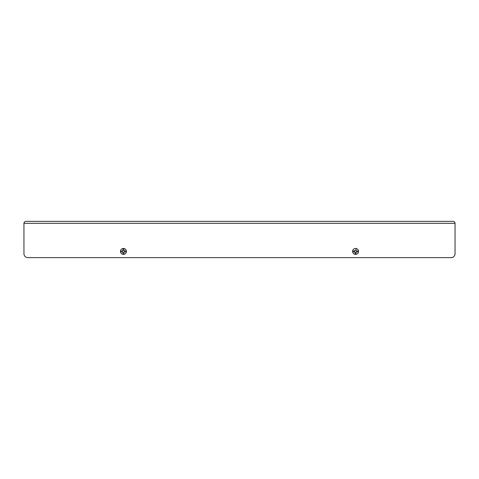 <?xml version="1.0" encoding="UTF-8"?>
<svg xmlns="http://www.w3.org/2000/svg" width="479" height="479" viewBox="0 0 479 479"><rect width="100%" height="100%" fill="white"/><g stroke="black" fill="none" stroke-linecap="round" stroke-linejoin="round"><path stroke-width="0.72" d="M451.134 257.636L27.866 257.636A3.916 3.916 0 0 1 23.95 253.72L23.95 223.322C24.076 222.142 24.728 221.49 25.908 221.364L453.092 221.364C454.272 221.49 454.924 222.142 455.05 223.322L455.05 253.72A3.916 3.916 0 0 1 451.134 257.636M453.092 221.364C454.272 221.49 454.924 222.142 455.05 223.322L23.95 223.322C24.076 222.142 24.728 221.49 25.908 221.364M356.795 250.96L356.023 250.463A0.497 0.497 0 0 0 356.52 250.96L358.496 250.96A2.97 2.97 0 0 0 356.023 248.487L356.023 250.188L356.023 248.487A2.97 2.97 0 0 0 352.634 250.96L354.34 250.96L352.634 250.96A2.97 2.97 0 0 0 352.634 251.876L354.61 251.876A0.497 0.497 0 0 1 355.107 252.373L355.107 254.349A2.97 2.97 0 0 0 358.496 250.96L358.412 250.96M355.107 250.188L355.107 250.463A0.497 0.497 0 0 1 354.61 250.96L355.107 250.188M355.107 254.349A2.97 2.97 0 0 1 352.634 251.876A2.97 2.97 0 0 0 355.107 254.349L355.107 252.643L354.34 251.876M358.496 251.876L356.795 251.876L358.496 251.876A2.97 2.97 0 0 1 356.023 254.349L356.023 252.373A0.497 0.497 0 0 1 356.52 251.876L356.023 252.643M126.366 251.876A2.97 2.97 0 0 0 126.366 250.96L124.39 250.96A0.497 0.497 0 0 1 123.893 250.463L123.893 248.487A2.97 2.97 0 0 0 120.504 251.876L122.48 251.876A0.497 0.497 0 0 1 122.977 252.373L122.977 254.349A2.97 2.97 0 0 0 123.893 254.349L123.893 252.643L123.893 254.349A2.97 2.97 0 0 0 126.366 251.876L124.66 251.876L126.366 251.876A2.97 2.97 0 0 1 123.893 254.349M122.977 254.349A2.97 2.97 0 0 1 120.504 251.876A2.97 2.97 0 0 0 122.977 254.349L122.977 252.643L122.205 251.876M123.893 248.487A2.97 2.97 0 0 1 126.366 250.96A2.97 2.97 0 0 0 123.893 248.487L123.893 250.188L124.66 250.96M120.504 250.96L122.205 250.96L120.504 250.96A2.97 2.97 0 0 1 122.977 248.487L122.977 250.463A0.497 0.497 0 0 1 122.48 250.96L122.977 250.188M124.66 251.876L124.39 251.876A0.497 0.497 0 0 0 123.893 252.373L124.66 251.876M352.634 250.96A2.97 2.97 0 0 1 355.107 248.487M356.023 248.487A2.97 2.97 0 0 1 358.496 250.96"/></g></svg>
